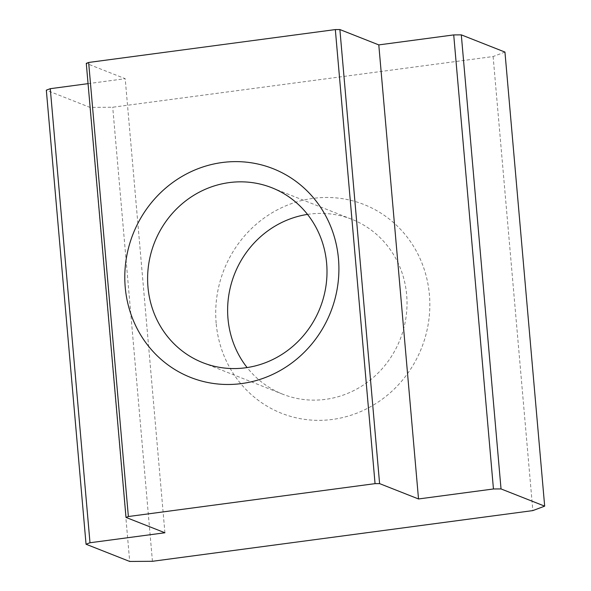 <?xml version="1.0" encoding="UTF-8"?>
<svg xmlns="http://www.w3.org/2000/svg" width="591" height="591" viewBox="0 0 591 591"><rect width="100%" height="100%" fill="white"/><g stroke="black" fill="none" stroke-linecap="round" stroke-linejoin="round"><path stroke-width="0.44" stroke-dasharray="2.96 2.22" d="M164.919 532.764L125.196 78.699L86.279 63.348M504.95 52.074L493.116 56.537L112.718 107.23L89.972 107.385L46.327 90.172M88.052 83.649L125.196 78.699M216.151 323.129A112.224 106.24 111.5 0 1 367.72 206.089A112.224 106.24 111.5 0 1 384.468 397.529A112.224 106.24 111.5 0 1 216.151 323.129M307.519 214.4A94.028 89.012 111.5 0 1 351.822 219.291A94.028 89.012 111.5 0 1 406.66 294.857A94.028 89.012 111.5 0 1 282.823 394.234A94.028 89.012 111.5 0 1 247.112 367.565M152.441 561.295L112.718 107.23M493.116 56.537L532.838 510.602M89.972 107.385L129.695 561.45M351.822 219.291L271.801 187.731M282.823 394.234L202.809 362.675"/><path stroke-width="0.89" d="M50.272 88.687L89.995 542.752L164.919 532.764L126.001 517.413L86.279 63.348L88.643 62.461L335.326 29.58L339.877 29.55L378.794 44.901L453.718 34.913L461.305 34.862L504.95 52.074L544.673 506.14L532.838 510.602L152.441 561.295L129.695 561.45L86.05 544.237L46.327 90.172L50.272 88.687L88.052 83.649M326.638 263.298A94.028 89.012 -68.5 0 0 271.801 187.731A94.028 89.012 -68.5 0 0 154.502 242.546A94.028 89.012 -68.5 0 0 202.809 362.675A94.028 89.012 -68.5 0 0 326.638 263.298M338.473 258.843A112.224 106.24 -68.5 0 0 170.164 184.436A112.224 106.24 -68.5 0 0 186.911 375.876A112.224 106.24 -68.5 0 0 338.473 258.843M339.877 29.55L379.599 483.615L418.517 498.967L378.794 44.901M418.517 498.967L493.448 488.979L453.718 34.913M88.643 62.461L128.373 516.527L375.056 483.645L335.326 29.58M247.112 367.565A94.028 89.012 111.5 0 1 227.986 318.667A94.028 89.012 111.5 0 1 307.519 214.4M461.305 34.862L501.028 488.927L544.673 506.14M493.448 488.979L501.028 488.927M375.056 483.645L379.599 483.615M126.001 517.413L128.373 516.527M86.05 544.237L89.995 542.752"/></g></svg>
